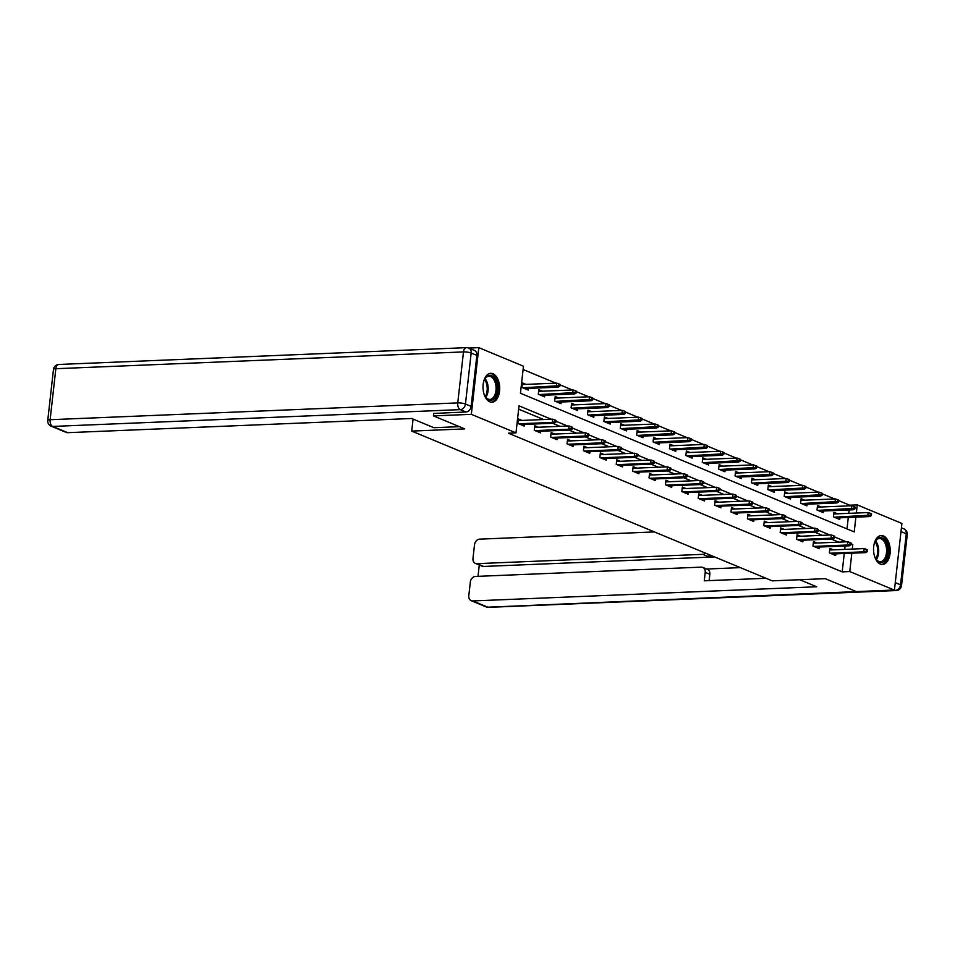 <?xml version="1.0" encoding="UTF-8"?>
<svg xmlns="http://www.w3.org/2000/svg" width="955" height="955" viewBox="0 0 955 955"><rect width="100%" height="100%" fill="white"/><g stroke="black" fill="none" stroke-linecap="round" stroke-linejoin="round"><path stroke-width="1.43" d="M880.307 564.071A14.468 8.332 -92.4 0 1 873.55 548.468A14.468 8.332 -92.4 0 1 881.286 535.552A14.468 8.332 -92.4 0 1 883.459 535.958A14.468 8.332 -92.4 0 1 890.215 551.56A14.468 8.332 -92.4 0 1 882.48 564.465A14.468 8.332 -92.4 0 1 880.307 564.071M489.784 401.816A14.468 8.332 -92.4 0 1 483.027 386.214A14.468 8.332 -92.4 0 1 490.763 373.298A14.468 8.332 -92.4 0 1 492.935 373.703A14.468 8.332 -92.4 0 1 499.692 389.306A14.468 8.332 -92.4 0 1 491.956 402.21A14.468 8.332 -92.4 0 1 489.784 401.816M468.738 348.074L478.801 347.656L523.471 366.207L520.439 393.245L854.212 531.911L855.871 517.144M849.604 505.828L849.675 505.195L838.717 500.647M834.646 498.952L822.327 493.842M818.244 492.147L805.936 487.026M801.854 485.331L789.534 480.21M785.464 478.515L773.144 473.405M769.062 471.71L756.754 466.589M752.671 464.894L740.352 459.785M736.281 458.09L723.962 452.968M719.879 451.273L707.571 446.152M703.489 444.457L691.169 439.348M687.099 437.653L674.779 432.531M670.697 430.836L658.377 425.727M654.306 424.032L641.987 418.911M637.904 417.216L625.597 412.094M621.514 410.399L609.195 405.29M605.124 403.595L592.804 398.474M588.722 396.779L576.414 391.669M572.332 389.974L560.012 384.853M555.941 383.158L523.101 369.513M849.675 505.195L857.244 504.885L901.914 523.447L894.429 590.118L849.771 571.556L851.824 553.184M894.429 590.118L856.551 591.67L825.227 578.67L772.189 580.855L411.724 431.087L413.073 419.066M847.013 528.915L848.291 517.455M848.756 513.348L849.138 509.934M526.002 384.388L522.421 382.907L521.908 387.408L528.211 390.034L528.402 388.387M542.392 391.204L538.811 389.712L538.31 394.224L544.613 396.838L544.792 395.203M558.782 398.02L555.201 396.528L554.7 401.028L561.003 403.655L561.194 402.007M575.185 404.825L571.603 403.344L571.09 407.845L577.405 410.459L577.584 408.824M591.575 411.641L587.994 410.149L587.492 414.661L593.795 417.275L593.974 415.628M607.965 418.445L604.384 416.965L603.882 421.465L610.185 424.092L610.376 422.444M624.367 425.262L620.786 423.769L620.273 428.282L626.587 430.896L626.766 429.261M640.757 432.078L637.176 430.586L636.675 435.086L642.978 437.712L643.157 436.065M657.159 438.882L653.566 437.402L653.065 441.902L659.368 444.517L659.559 442.881M673.55 445.699L669.968 444.206L669.467 448.719L675.77 451.333L675.949 449.686M689.94 452.503L686.359 451.023L685.857 455.523L692.16 458.149L692.351 456.502M706.342 459.319L702.761 457.827L702.247 462.339L708.55 464.954L708.741 463.318M722.732 466.136L719.151 464.643L718.649 469.144L724.952 471.77L725.132 470.123M739.122 472.94L735.541 471.46L735.04 475.96L741.343 478.574L741.534 476.939M755.524 479.756L751.943 478.264L751.43 482.776L757.745 485.391L757.924 483.743M771.915 486.561L768.333 485.08L767.832 489.581L774.135 492.207L774.314 490.56M788.305 493.377L784.724 491.885L784.222 496.397L790.525 499.011L790.716 497.376M804.707 500.193L801.126 498.701L800.612 503.201L806.927 505.828L807.106 504.18M821.097 506.998L817.516 505.517L817.014 510.018L823.317 512.632L823.497 510.997M837.499 513.814L833.918 512.322L833.405 516.834L839.708 519.448L839.899 517.801M551.214 419.221L519.019 405.851L515.987 432.878L508.418 433.2L842.191 571.866L844.256 553.494M844.709 549.388L845.091 545.974M838.741 542.142L831.304 539.062M822.339 535.337L814.913 532.245M805.948 528.521L798.511 525.429M789.558 521.717L782.121 518.625M773.156 514.9L765.731 511.808M756.766 508.084L749.329 505.004M740.364 501.28L732.939 498.188M723.974 494.463L716.537 491.371M707.583 487.659L700.146 484.567M691.181 480.843L683.756 477.751M674.791 474.026L667.354 470.946M658.401 467.222L650.964 464.13M641.999 460.406L634.574 457.314M625.609 453.601L618.172 450.509M609.218 446.785L601.781 443.693M592.816 439.969L585.379 436.889M576.426 433.164L568.989 430.072M560.024 426.348L552.599 423.256M543.634 419.543L518.649 409.158M521.955 420.427L518.374 418.947L517.873 423.447L524.176 426.073L524.355 424.426M538.345 427.243L534.764 425.751L534.263 430.263L540.566 432.878L540.757 431.242M554.748 434.059L551.166 432.567L550.653 437.068L556.968 439.694L557.147 438.047M571.138 440.864L567.557 439.384L567.055 443.884L573.358 446.498L573.537 444.863M587.528 447.68L583.947 446.188L583.445 450.7L589.748 453.315L589.939 451.667M603.93 454.485L600.349 453.004L599.836 457.505L606.15 460.131L606.33 458.484M620.32 461.301L616.739 459.809L616.238 464.321L622.541 466.935L622.72 465.3M636.722 468.117L633.129 466.625L632.628 471.125L638.931 473.752L639.122 472.104M653.113 474.921L649.531 473.441L649.03 477.942L655.333 480.556L655.512 478.921M669.503 481.738L665.922 480.246L665.42 484.758L671.723 487.372L671.914 485.725M685.905 488.542L682.324 487.062L681.81 491.562L688.113 494.189L688.304 492.541M702.295 495.358L698.714 493.866L698.212 498.379L704.515 500.993L704.695 499.358M718.685 502.175L715.104 500.683L714.603 505.183L720.906 507.809L721.097 506.162M735.087 508.979L731.506 507.499L730.993 511.999L737.308 514.614L737.487 512.978M751.478 515.796L747.896 514.303L747.395 518.816L753.698 521.43L753.877 519.783M767.868 522.6L764.287 521.12L763.785 525.62L770.088 528.246L770.279 526.599M784.27 529.416L780.689 527.924L780.175 532.436L786.49 535.051L786.669 533.415M800.66 536.233L797.079 534.74L796.577 539.241L802.88 541.867L803.06 540.22M817.062 543.037L813.481 541.557L812.968 546.057L819.271 548.671L819.462 547.036M833.452 549.853L829.871 548.361L829.37 552.873L835.673 555.488L835.852 553.84M411.724 431.087L464.763 428.902L433.439 415.891L433.737 413.312M433.439 415.891L471.328 414.327L478.801 347.656M842.191 571.866L849.771 571.556M515.987 432.878L471.328 414.327M852.29 549.077L852.803 544.529L851.036 543.801M846.309 541.831L834.646 536.985M829.919 535.027L818.256 530.168M813.529 528.211L801.854 523.364M797.127 521.394L785.464 516.548M780.736 514.59L769.073 509.743M764.346 507.774L752.671 502.927M747.944 500.969L736.281 496.123M731.554 494.153L719.879 489.306M715.152 487.337L703.489 482.49M698.762 480.532L687.099 475.686M682.371 473.716L670.697 468.869M665.969 466.911L654.306 462.065M649.579 460.095L637.916 455.249M633.189 453.279L621.514 448.432M616.787 446.474L605.124 441.628M600.397 439.658L588.734 434.812M584.006 432.854L572.332 428.007M567.604 426.037L555.941 421.191M856.337 513.038L857.244 504.885M850.953 544.601L852.803 544.529M554.771 421.788L555.822 422.217L556.025 420.415L554.974 419.985L554.771 421.788L552.3 422.408L554.198 423.196L520.594 424.581M518.696 423.793L552.3 422.408L552.67 419.161L518.183 420.582M554.974 419.985L552.67 419.161M554.198 423.196L555.822 422.217M559.869 386.178L560.072 384.376L559.021 383.946L558.818 385.748L559.869 386.178L558.233 387.157L556.347 386.369L556.705 383.122L522.23 384.543M558.818 385.748L522.743 387.754M558.233 387.157L524.629 388.542M556.705 383.122L559.021 383.946M483.361 382.955A12.522 7.21 -92.4 0 1 484.698 379.135A12.522 7.21 -92.4 0 1 487.778 375.804A12.522 7.21 -92.4 0 1 496.97 384.28A12.522 7.21 -92.4 0 1 492.505 399.811A12.522 7.21 -92.4 0 1 485.438 396.898A12.522 7.21 -92.4 0 1 483.779 393.197M485.224 396.564A11.591 6.673 87.6 0 0 489.867 399.429A11.591 6.673 87.6 0 0 491.574 398.951A11.591 6.673 87.6 0 0 495.943 386.047A11.591 6.673 87.6 0 0 488.912 376.258A11.591 6.673 87.6 0 0 487.193 376.724A11.591 6.673 87.6 0 0 484.531 379.481M490.977 402.162A14.373 8.285 87.6 0 0 492.864 401.589A14.373 8.285 87.6 0 0 498.295 385.796A14.373 8.285 87.6 0 0 489.796 373.441M483.087 388.995A8.261 4.751 87.6 0 0 483.003 387.205M873.885 545.21A12.522 7.21 -92.4 0 1 875.234 541.389A12.522 7.21 -92.4 0 1 878.302 538.059A12.522 7.21 -92.4 0 1 887.493 546.535A12.522 7.21 -92.4 0 1 883.041 562.065A12.522 7.21 -92.4 0 1 875.962 559.153A12.522 7.21 -92.4 0 1 874.303 555.452M875.759 558.818A11.591 6.673 87.6 0 0 880.391 561.671A11.591 6.673 87.6 0 0 882.098 561.206A11.591 6.673 87.6 0 0 886.467 548.301A11.591 6.673 87.6 0 0 879.436 538.513A11.591 6.673 87.6 0 0 877.729 538.978A11.591 6.673 87.6 0 0 875.055 541.736A11.209 6.458 87.6 0 1 875.783 558.842M881.501 564.405A14.373 8.285 87.6 0 0 883.387 563.844A14.373 8.285 87.6 0 0 888.818 548.051A14.373 8.285 87.6 0 0 880.319 535.695M873.61 551.25A8.261 4.751 87.6 0 0 873.538 549.459M459.355 426.658L433.868 427.709L411.689 418.493L67.698 432.675A5.563 4.393 112.6 0 1 66.17 432.4L51.14 426.157A5.563 4.393 -67.4 0 0 52.68 426.431L67.698 432.675M471.137 406.388L476.855 355.391L471.173 353.04L465.455 404.025L471.137 406.388A5.563 4.393 112.6 0 1 465.98 411.975L433.713 413.455M468.774 348.086A5.563 5.563 0 0 0 466.398 347.656A5.563 3.199 87.6 0 0 463.485 351.918L55.844 368.714L50.126 419.711L457.755 402.903L463.485 351.918A5.563 1.182 -173.6 0 1 471.173 353.04A5.563 4.393 -67.4 0 0 468.774 348.086L474.444 350.437A5.563 4.393 112.6 0 1 476.855 355.391M799.741 579.721L816.716 586.764L472.737 600.946L487.766 607.189L894.441 589.999M712.502 556.049L707.333 556.264L702.701 554.342L476.915 563.653L483.648 566.446A5.563 4.393 112.6 0 1 482.108 566.172L475.387 563.378A5.563 4.393 -67.4 0 0 476.915 563.653M702.701 554.342A5.563 4.393 -67.4 0 0 705.542 553.16M654.462 531.935L479.661 539.145A5.563 4.393 -67.4 0 0 474.516 544.732L472.976 558.424A5.563 4.393 -67.4 0 0 475.387 563.378M702.796 567.401L707.428 569.323A5.563 4.393 112.6 0 1 709.84 574.277L705.208 572.355A5.563 4.393 -67.4 0 0 702.796 567.401A5.563 4.393 -67.4 0 0 701.268 567.139L475.483 576.438A5.563 4.393 -67.4 0 0 470.326 582.037L468.798 595.729A5.563 4.393 -67.4 0 0 471.209 600.683A5.563 4.393 -67.4 0 0 472.737 600.946M479.279 565.002L478.013 576.343M705.208 572.355L704.265 580.819L766.005 578.276M714.603 556.92L483.648 566.446M706.7 569.025L740.388 567.628M709.84 574.277L709.123 580.616M710.162 555.082A5.563 4.393 112.6 0 1 707.333 556.264M571.162 428.592L572.212 429.034L572.415 427.231L571.365 426.79L571.162 428.592L568.691 429.225L570.589 430.013L536.985 431.397M535.098 430.61L568.691 429.225L569.061 425.978L534.585 427.398M571.365 426.79L569.061 425.978M570.589 430.013L572.212 429.034M587.564 435.408L588.614 435.838L588.817 434.036L587.767 433.606L587.564 435.408L585.093 436.029L586.979 436.817L553.387 438.202M551.489 437.414L585.093 436.029L585.451 432.794L550.975 434.215M587.767 433.606L585.451 432.794M586.979 436.817L588.614 435.838M576.259 392.994L576.462 391.192L575.411 390.75L575.208 392.553L576.259 392.994L574.635 393.973L572.737 393.185L573.107 389.938L538.62 391.359M575.208 392.553L539.133 394.57M574.635 393.973L541.031 395.358M573.107 389.938L575.411 390.75M592.661 399.799L592.852 397.996L591.802 397.567L591.599 399.369L592.661 399.799L591.026 400.778L589.128 399.99L589.498 396.755L555.022 398.175M591.599 399.369L555.535 401.375M591.026 400.778L557.422 402.162M589.498 396.755L591.802 397.567M603.954 442.213L605.004 442.654L605.207 440.852L604.157 440.41L603.954 442.213L601.483 442.845L603.381 443.633L569.777 445.018M567.879 444.23L601.483 442.845L601.853 439.598L567.377 441.019M604.157 440.41L601.853 439.598M603.381 443.633L605.004 442.654M620.356 449.029L621.407 449.471L621.61 447.668L620.547 447.227L620.356 449.029L617.885 449.662L619.771 450.438L586.167 451.822M584.281 451.046L617.885 449.662L618.243 446.415L583.768 447.835M620.547 447.227L618.243 446.415M619.771 450.438L621.407 449.471M636.746 455.845L637.797 456.275L638 454.473L636.949 454.043L636.746 455.845L634.275 456.466L636.161 457.254L602.569 458.639M600.671 457.851L634.275 456.466L634.633 453.219L600.158 454.64M636.949 454.043L634.633 453.219M636.161 457.254L637.797 456.275M609.051 406.615L609.254 404.813L608.204 404.371L608.001 406.173L609.051 406.615L607.416 407.594L605.53 406.806L605.888 403.559L571.412 404.98M608.001 406.173L571.926 408.191M607.416 407.594L573.824 408.979M605.888 403.559L608.204 404.371M625.441 413.431L625.644 411.629L624.594 411.187L624.391 412.99L625.441 413.431L623.818 414.398L621.92 413.622L622.29 410.375L587.814 411.796M624.391 412.99L588.316 415.007M623.818 414.398L590.214 415.783M622.29 410.375L624.594 411.187M641.844 420.236L642.047 418.433L640.984 418.004L640.793 419.806L641.844 420.236L640.208 421.215L638.322 420.427L638.68 417.18L604.205 418.6M640.793 419.806L604.718 421.812M640.208 421.215L606.604 422.599M638.68 417.18L640.984 418.004M653.136 462.65L654.187 463.091L654.39 461.289L653.339 460.847L653.136 462.65L650.665 463.282L652.563 464.07L618.959 465.455M617.073 464.667L650.665 463.282L651.035 460.035L616.56 461.456M653.339 460.847L651.035 460.035M652.563 464.07L654.187 463.091M658.234 427.052L658.437 425.25L657.386 424.808L657.183 426.61L658.234 427.052L656.598 428.031L654.712 427.243L655.07 423.996L620.595 425.417M657.183 426.61L621.108 428.628M656.598 428.031L623.006 429.416M655.07 423.996L657.386 424.808M669.539 469.466L670.589 469.896L670.792 468.093L669.741 467.663L669.539 469.466L667.067 470.087L668.954 470.875L635.35 472.259M633.463 471.472L667.067 470.087L667.426 466.852L632.95 468.272M669.741 467.663L667.426 466.852M668.954 470.875L670.589 469.896M674.624 433.857L674.827 432.054L673.776 431.624L673.573 433.427L674.624 433.857L673 434.835L671.102 434.048L671.472 430.812L636.997 432.233M673.573 433.427L637.51 435.432M673 434.835L639.396 436.22M671.472 430.812L673.776 431.624M685.929 476.27L686.979 476.712L687.182 474.91L686.132 474.468L685.929 476.27L683.458 476.903L685.344 477.691L651.752 479.076M649.854 478.288L683.458 476.903L683.816 473.656L649.34 475.077M686.132 474.468L683.816 473.656M685.344 477.691L686.979 476.712M691.026 440.673L691.229 438.87L690.178 438.429L689.976 440.231L691.026 440.673L689.391 441.652L687.505 440.864L687.863 437.617L653.387 439.037M689.976 440.231L653.9 442.249M689.391 441.652L655.787 443.036M687.863 437.617L690.178 438.429M702.319 483.087L703.369 483.528L703.572 481.726L702.522 481.284L702.319 483.087L699.848 483.708L701.746 484.495L668.142 485.88M666.256 485.104L699.848 483.708L700.218 480.472L665.742 481.893M702.522 481.284L700.218 480.472M701.746 484.495L703.369 483.528M707.416 447.489L707.619 445.687L706.569 445.245L706.366 447.047L707.416 447.489L705.781 448.456L703.895 447.668L704.253 444.433L669.777 445.854M706.366 447.047L670.291 449.065M705.781 448.456L672.189 449.841M704.253 444.433L706.569 445.245M718.721 489.903L719.772 490.333L719.975 488.53L718.924 488.101L718.721 489.903L716.25 490.524L718.136 491.312L684.532 492.696M682.646 491.909L716.25 490.524L716.608 487.277L682.133 488.697M718.924 488.101L716.608 487.277M718.136 491.312L719.772 490.333M723.806 454.294L724.009 452.491L722.959 452.061L722.756 453.864L723.806 454.294L722.183 455.272L720.285 454.485L720.655 451.238L686.179 452.658M722.756 453.864L686.693 455.869M722.183 455.272L688.579 456.657M720.655 451.238L722.959 452.061M735.111 496.707L736.162 497.149L736.365 495.347L735.314 494.905L735.111 496.707L732.64 497.34L734.538 498.128L700.934 499.513M699.036 498.725L732.64 497.34L733.01 494.093L698.535 495.514M735.314 494.905L733.01 494.093M734.538 498.128L736.162 497.149M740.209 461.11L740.412 459.307L739.361 458.866L739.158 460.668L740.209 461.11L738.573 462.089L736.687 461.301L737.045 458.054L702.57 459.474M739.158 460.668L703.083 462.686M738.573 462.089L704.969 463.473M737.045 458.054L739.361 458.866M751.501 503.524L752.564 503.954L752.755 502.151L751.704 501.721L751.501 503.524L749.03 504.145L750.928 504.932L717.324 506.317M715.438 505.529L749.03 504.145L749.4 500.909L714.925 502.33M751.704 501.721L749.4 500.909M750.928 504.932L752.564 503.954M756.599 467.914L756.802 466.112L755.751 465.682L755.548 467.484L756.599 467.914L754.975 468.893L753.077 468.105L753.447 464.87L718.972 466.291M755.548 467.484L719.473 469.49M754.975 468.893L721.371 470.278M753.447 464.87L755.751 465.682M767.904 510.328L768.954 510.77L769.157 508.967L768.107 508.526L767.904 510.328L765.433 510.961L767.319 511.749L733.726 513.133M731.828 512.346L765.433 510.961L765.791 507.714L731.315 509.134M768.107 508.526L765.791 507.714M767.319 511.749L768.954 510.77M773.001 474.731L773.192 472.928L772.141 472.486L771.95 474.289L773.001 474.731L771.365 475.709L769.467 474.921L769.837 471.675L735.362 473.095M771.95 474.289L735.875 476.306M771.365 475.709L737.761 477.094M769.837 471.675L772.141 472.486M784.294 517.144L785.344 517.574L785.547 515.784L784.497 515.342L784.294 517.144L781.823 517.765L783.721 518.553L750.117 519.938M748.219 519.15L781.823 517.765L782.193 514.53L747.717 515.951M784.497 515.342L782.193 514.53M783.721 518.553L785.344 517.574M789.391 481.535L789.594 479.744L788.543 479.303L788.341 481.105L789.391 481.535L787.756 482.514L785.87 481.726L786.228 478.491L751.752 479.911M788.341 481.105L752.265 483.111M787.756 482.514L754.163 483.899M786.228 478.491L788.543 479.303M800.696 523.961L801.746 524.39L801.949 522.588L800.899 522.158L800.696 523.961L798.225 524.582L800.111 525.369L766.507 526.754M764.621 525.966L798.225 524.582L798.583 521.335L764.107 522.755M800.899 522.158L798.583 521.335M800.111 525.369L801.746 524.39M805.781 488.351L805.984 486.549L804.934 486.119L804.731 487.921L805.781 488.351L804.158 489.33L802.26 488.542L802.63 485.295L768.154 486.716M804.731 487.921L768.656 489.927M804.158 489.33L770.554 490.715M802.63 485.295L804.934 486.119M817.086 530.765L818.137 531.207L818.34 529.404L817.289 528.963L817.086 530.765L814.615 531.398L816.501 532.174L782.909 533.57M781.011 532.783L814.615 531.398L814.973 528.151L780.498 529.571M817.289 528.963L814.973 528.151M816.501 532.174L818.137 531.207M822.183 495.168L822.386 493.365L821.336 492.923L821.133 494.726L822.183 495.168L820.548 496.146L818.662 495.358L819.02 492.112L784.544 493.532M821.133 494.726L785.058 496.743M820.548 496.146L786.944 497.531M819.02 492.112L821.336 492.923M833.476 537.581L834.527 538.011L834.73 536.209L833.679 535.779L833.476 537.581L831.005 538.202L832.903 538.99L799.299 540.375M797.413 539.587L831.005 538.202L831.375 534.967L796.9 536.388M833.679 535.779L831.375 534.967M832.903 538.99L834.527 538.011M838.574 501.972L838.777 500.169L837.726 499.74L837.523 501.542L838.574 501.972L836.938 502.951L835.052 502.163L835.41 498.928L800.935 500.348M837.523 501.542L801.448 503.548M836.938 502.951L803.346 504.336M835.41 498.928L837.726 499.74M849.878 544.386L850.929 544.827L851.132 543.025L850.081 542.583L849.878 544.386L847.407 545.019L849.293 545.806L815.689 547.191M813.803 546.403L847.407 545.019L847.765 541.772L813.29 543.192M850.081 542.583L847.765 541.772M849.293 545.806L850.929 544.827M854.964 508.788L855.167 506.986L854.116 506.544L853.913 508.346L854.964 508.788L853.34 509.767L851.442 508.979L851.812 505.732L817.337 507.153M853.913 508.346L817.85 510.364M853.34 509.767L819.736 511.152M851.812 505.732L854.116 506.544M866.269 551.202L867.319 551.632L867.522 549.841L866.472 549.4L866.269 551.202L863.798 551.823L865.696 552.611L832.091 553.995M830.193 553.208L863.798 551.823L864.168 548.588L829.68 550.008M866.472 549.4L864.168 548.588M865.696 552.611L867.319 551.632M871.366 515.593L871.569 513.802L870.518 513.36L870.315 515.163L871.366 515.593L869.73 516.571L867.844 515.784L868.202 512.549L833.727 513.969M870.315 515.163L834.24 517.168M869.73 516.571L836.126 517.956M868.202 512.549L870.518 513.36M485.056 378.658A11.591 6.673 -92.4 0 1 485.82 397.34M485.247 396.6A11.209 6.458 87.6 0 0 484.543 379.457M875.58 540.912A11.591 6.673 -92.4 0 1 876.356 559.594M465.98 411.975L460.31 409.623L52.68 426.431A5.563 3.199 87.6 0 1 50.126 419.711A5.563 1.182 -173.6 0 0 47.75 420.403L53.468 369.406A5.563 1.182 6.4 0 1 55.844 368.714A5.563 3.199 87.6 0 1 58.768 364.464A5.563 5.563 0 0 0 53.468 369.406M460.31 409.623A5.563 4.393 -67.4 0 0 465.455 404.025A5.563 1.182 6.4 0 0 457.755 402.903A5.563 3.199 87.6 0 0 460.31 409.623M895.277 582.61L900.541 584.794L906.271 533.797L900.995 531.613M486.226 606.926A5.563 5.563 0 0 0 488.602 607.344A5.563 3.199 87.6 0 1 487.766 607.189A5.563 4.393 112.6 0 1 486.226 606.926L471.209 600.683M903.86 528.843A5.563 4.393 112.6 0 1 906.271 533.797A5.563 1.182 -173.6 0 1 907.25 534.609A5.563 5.563 0 0 0 903.86 528.843L901.425 527.84M896.232 590.548A5.563 5.563 0 0 0 901.532 585.606A5.563 1.182 6.4 0 0 900.541 584.794A5.563 4.393 112.6 0 1 895.396 590.393A5.563 3.199 87.6 0 0 896.232 590.548L488.602 607.344M47.75 420.403A5.563 5.563 0 0 0 51.14 426.157M466.398 347.656L58.768 364.464M907.25 534.609L901.532 585.606"/></g></svg>
